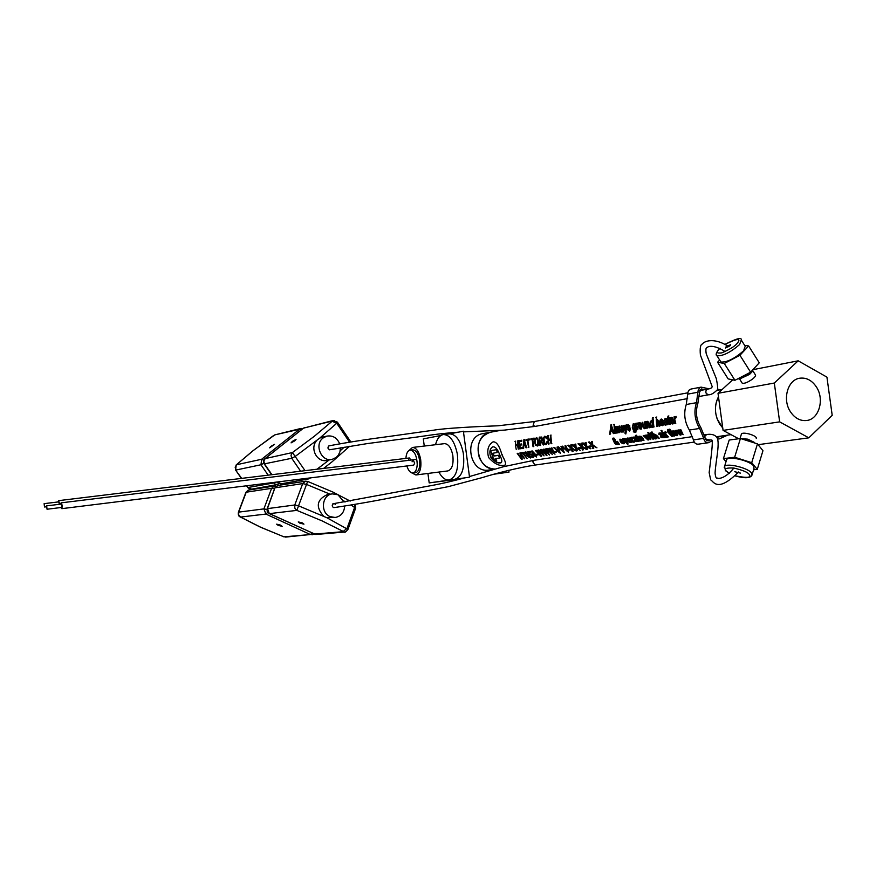 <?xml version="1.0" encoding="UTF-8"?>
<svg xmlns="http://www.w3.org/2000/svg" width="876" height="876" viewBox="0 0 876 876"><rect width="100%" height="100%" fill="white"/><g stroke="black" fill="none" stroke-linecap="round" stroke-linejoin="round"><path stroke-width="1.31" d="M722.766 427.992L717.181 418.969C714.498 411.019 714.936 403.617 718.495 396.784C714.082 405.785 714.498 414.906 719.722 424.126L722.766 427.992M479.216 457.261C482.49 464.806 487.713 468.737 494.874 469.043C475.92 470.313 471.562 435.087 490.308 432.262C479.698 436.204 475.996 444.537 479.216 457.261M490.856 432.164L490.308 432.262L490.856 432.164M790.349 411.632C782.257 399.533 787.579 380.085 799.383 378.268C806.183 377.26 811.888 380.206 816.498 387.104C824.677 399.401 819.005 419.166 806.807 420.491C800.281 421.192 794.795 418.246 790.349 411.632M779.651 421.86L774.318 383.042L798.189 360.813L826.933 377.129L832.2 415.323L808.789 437.836L779.651 421.86L723.083 430.39L738.643 438.745M798.189 360.813L753.502 369.573M732.708 379.823L718.013 393.291L774.318 383.042M718.013 393.291L723.083 430.39M758.101 444.68L808.789 437.836M489.257 469.985L488.764 470.051C469.273 473.511 463.141 436.697 482.698 433.664L483.245 433.565M427.926 473.445L429.185 482.906L461.783 478.69M440.869 435.514L423.316 438.876L424.269 446.059M449.749 433.817L463.382 431.222L469.536 477.19L429.185 482.906M508.759 470.281L509.011 472.098L493.681 474.255M509.011 472.098L494.907 473.916M411.643 472.821L415.87 474.967L447.855 470.927C452.104 469.394 453.746 464.192 452.804 455.323C451.195 447.735 448.435 443.847 444.504 443.65L412.486 447.45L408.906 450.56M415.87 474.967C419.998 473.445 421.586 468.211 420.633 459.265C419.035 451.6 416.319 447.669 412.486 447.45M438.876 472.055C441.909 477.639 445.304 480.278 449.081 480.004L455.027 479.238C462.123 476.697 464.893 468.036 463.316 453.264C460.634 440.639 456.013 434.167 449.454 433.85L443.497 434.54C439.774 435.186 437.113 438.58 435.525 444.712M449.081 480.004C456.144 477.464 458.882 468.791 457.316 453.998C454.633 441.351 450.023 434.868 443.497 434.54M412.979 472.985L415.563 472.657C418.093 472.044 419.505 469.186 419.823 464.094C419.418 455.378 417.064 450.603 412.76 449.771L410.165 450.078C414.468 450.91 416.823 455.684 417.228 464.411C416.91 469.514 415.498 472.372 412.979 472.985C410.439 473.018 408.391 470.675 406.847 465.955M405.916 458.4C406.267 453.44 407.69 450.669 410.165 450.078M412.059 461.805L413.045 459.812L414.687 463.13L413.702 465.112L61.835 508.649L60.992 507.522M408.402 459.955L409.388 457.973L410.91 460.075M737.833 378.793L739.235 378.892L749.856 373.724L753.513 369.048M741.972 382.768L742.246 383.217C744.436 383.732 747.863 382.352 752.528 379.067C755.156 376.943 756.087 375.508 755.331 374.753L752.856 370.833M740.1 378.76L749.571 374.391L752.517 371.26M725.886 347.016L730.672 344.651L730.299 345.615L725.525 347.991L725.886 347.016M741.753 340.764L745.213 346.261L743.549 350.871C734.515 358.667 726.981 362.39 720.948 362.04L720.455 361.251M739.935 355.273L724.277 363.463L717.575 362.248L728.153 378.903L734.953 380.283L750.612 372.19L759.251 362.806L748.641 345.954L739.935 355.273L750.612 372.19M724.277 363.463L734.953 380.283M717.575 362.248L719.667 360.025M744.644 345.352L748.641 345.954M755.232 443.179L747.677 439.467L740.669 438.58M754.116 442.26L747.797 439.172L740.647 438.569M756.284 438.504L756.306 438.449C757.455 435.7 743.023 431.364 741.446 433.981L741.26 434.562M740.45 473.106L734.745 471.737L740.45 473.106M726.379 460.535L726.697 459.506C728.92 455.75 749.944 460.743 753.623 465.944L754.017 468.419L752.199 474.365M740.428 438.504L729.182 440.037L723.423 458.619L734.646 457.25L740.428 438.504L757.466 443.88L762.952 450.713L757.258 469.383L753.601 469.788M726.029 461.663L723.423 458.619M734.646 457.25L751.717 462.67L757.466 443.88M751.717 462.67L757.258 469.383M58.002 501.959L58.55 500.656L59.809 504.248M59.426 504.291L58.692 501.871L44.118 503.656L44.523 507.007L44.118 503.656M60.575 504.16L61.123 502.846L62.316 505.583L61.835 508.649M47.052 509.241L61.681 507.434L61.966 505.66L61.265 504.072L46.636 505.868L47.052 509.241L46.636 505.868M733.869 468.036C724.474 479.665 717.652 478.635 717.345 478.077C716.24 478.734 715.473 477.026 715.068 472.974C715.812 459.988 720.652 441.186 716.415 436.774C714.258 434.584 710.94 433.839 706.45 434.551L704.764 436.456L706.614 434.518M705.673 439.555L711.619 440.059C712.517 439.467 712.506 443.738 711.564 452.87L709.155 472.58L710.666 479.895C713.349 481.023 717.214 493.473 738.49 472M333.844 507.631C355.065 504.543 378.169 500.448 403.157 495.334L448.162 486.684L482.183 477.617C496.528 473.171 518.942 467.455 535.061 465.068L532.685 461.685L534.261 460.261M707.633 440.135L705.684 439.566M728.887 346.765C713.02 336.329 703.406 341.958 702.399 344.005C700.45 344.432 699.782 348.111 700.395 355.021L712.155 386.535C712.133 387.805 710.633 388.67 707.655 389.108L706.22 390.072L705.76 392.01L706.286 393.587L708.52 394.78C710.775 394.923 713.557 393.423 716.875 390.28C718.057 389.809 717.838 385.867 716.24 378.443L706.253 353.849C705.487 349.393 705.892 347.214 707.458 347.334C707.315 347.137 712.1 343.447 725.153 351.561M687.616 398.591L535.214 426.382L533.112 425.407L534.316 421.553L498.181 425.78C479.073 426.459 444.712 428.134 433.664 430.193L388.67 436.511C367.154 439.281 347.225 442.402 328.894 445.862M708.64 394.758L706.297 393.598L705.771 392.065L706.165 390.149L707.786 389.086M332.19 461.696L349.623 446.289M334.544 420.48L332.99 420.546L337.402 422.133L336.745 423.25L319.718 438.12L295.256 456.407L291.741 458.279L264.169 463.908M264.924 458.652L292.431 452.553L305.045 470.664M294.829 440.803L291.062 442.873L292.31 441.394L296.066 439.336L294.829 440.803M340.446 447.844L339.954 451.753L338.311 455.202L336.285 457.371L332.245 459.342C321.492 462.386 313.849 444.614 323.08 437.989L326.704 436.149C332.705 435.153 337.052 437.737 339.724 443.902M319.718 438.12L322.456 437.124M330.153 449.64C327.942 449.289 327.427 448.096 328.588 446.07L329.77 445.709M309.962 477.946L310.662 477.858M282.63 481.329L277.21 482.326L280.846 483.902L308.418 478.942M337.479 422.243L350.181 440.978L349.546 442.128L336.745 423.25L331.829 421.148L303.567 428.101L265.231 458.487L263.829 461.05L264.563 464.006L271.943 474.693M331.785 459.429L327.306 460.327C317.024 463.196 309.283 447.943 316.948 440.332M271.648 474.737L263.95 463.546L263.566 461.017L264.661 458.893L303.381 428.178L332.99 420.546L314.331 436.27L292.431 452.553L290.996 455.213L291.741 458.279L300.621 471.211M304.936 427.455L303.249 428.276M235.951 465.167L253.438 450.428L273.684 435.471M270.892 446.366L269.644 447.822L274.506 444.373L270.892 446.366M268.155 475.153L260.971 464.762L261.639 459.265L236.531 464.74L235.173 467.204L235.874 470.051L260.971 464.762L263.829 463.284M275.053 434.825L301.158 428.386M235.524 469.963L241.666 478.384M278.886 483.782L275.973 484.57L273.575 482.994L275.305 482.238M247.744 487.549L273.575 482.994L273.224 482.49M332.924 492.071L307.585 481.406L306.534 484.417L330.077 494.195M267.147 508.671L294.774 504.992L298.606 505.846L326.803 517.705L347.947 529.443C345.757 531.984 344.596 532.849 344.465 532.039L345.615 531.754M313.772 534.119L342.812 531.732L347.027 528.403L354.714 507.16L354.835 504.423M302.373 522.906L303.95 524.144L299.833 523.169L298.256 521.932L302.373 522.906M344.695 506.01C344.18 512.559 340.994 516.38 335.147 517.486L330.011 516.577C320.014 512.526 321.908 494.71 332.398 493.878L337.972 494.765L344.093 502.058M323.562 516.194C315.459 506.766 316.751 499.55 327.427 494.546L332.398 493.878M334.665 503.82L335.355 504.379M334.698 507.511L333.329 507.489C331.73 505.923 331.884 504.653 333.756 503.678M277.944 485.457L275.217 487.79L302.702 483.607L306.534 484.417L296.855 510.38L269.512 513.632L315.765 534.502L269.282 513.61L267.498 508.43L274.911 487.91L277.944 485.457L305.494 481.198L302.702 483.607L294.774 504.992L294.807 508.135L296.855 510.38L322.072 520.891L344.465 532.039L315.875 534.491M351.145 505.014L355.623 508.233L348.002 529.301M335.147 517.486L326.803 517.705M274.867 488.041L267.06 508.956L267.235 511.518L269.14 513.544M274.549 488.885L271.593 488.337L246.211 492.202L238.699 512.066L238.721 514.979L240.648 517.059L265.899 514.059L263.895 508.89L238.436 512.164C238.009 514.814 238.601 516.402 240.221 516.939L260.369 527.155L283.89 536.813L260.566 527.177L239.914 516.752M278.196 525.37L282.16 526.334L280.594 525.129L276.63 524.166L278.196 525.37M283.857 536.868L310.378 534.535L285.554 537.097M266.95 509.503L263.895 508.89L271.593 488.337L274.298 486.016L248.094 490.177L245.937 492.312L238.392 512.274M274.298 486.016L276.225 486.191M248.85 489.958L245.893 492.421M717.51 389.053L720.16 389.82M717.105 437.299L723.423 435.755M727.704 435.12L719.382 438.865M708.41 442.719L698.117 444.187C695.675 444.241 694.12 442.807 693.453 439.883L689.368 430.039L699.606 428.452L703.713 438.383C704.392 441.329 705.957 442.774 708.41 442.719L712.188 440.748M717.74 439.051L718.429 438.975M699.606 428.452C694.745 420.228 693.693 411.643 696.464 402.686L698.117 390.696L699.289 388.178L701.085 387.137L709.166 388.834M704.424 389.71L701.457 388.922L699.563 392.196L697.843 403.497C695.281 411.808 696.256 419.768 700.767 427.389L705.18 438.099L708.147 440.913L709.954 439.938M689.368 430.039C684.539 421.893 683.499 413.384 686.247 404.504L687.999 392.13L689.073 390.116L691.011 389.053M703.713 438.383L693.453 439.883M687.857 394.112L698.073 392.207M703.001 389.185L700.209 389.71M706.91 440.716L709.264 440.376M528.622 447.406L527.264 440.365L525.95 440.584L526.027 439.511L529.203 438.975L529.126 440.048L527.801 440.278L528.863 447.264M537.831 445.895L538.663 444.68L538.729 441.603L537.645 446.015L535.608 445.293L534.568 442.413L535.017 439.106L536.517 437.562L537.831 438.624L538.477 441.767M537.065 445.282L535.882 444.625L537.306 445.205L537.919 441.854L537.404 439.38L536.44 438.602L535.4 439.719L535.126 442.325L535.882 444.625M537.481 454.195L538.302 454.753L537.722 454.042L535.959 454.436L537.722 454.042M538.061 454.907L536.539 455.137L535.959 454.436M614.985 426.82L616.66 433.072L617.492 432.821L617.383 429.152M617.241 432.985L617.164 428.353L618.73 432.744L619.562 432.481M614.7 426.995L615.664 426.7M615.379 426.886L616.584 431.627L617.065 426.47M616.781 426.645L617.624 426.371M617.339 426.557L618.697 431.288L619.036 426.13M618.752 426.316L619.715 426.021M619.431 426.196L619.321 432.645M565.567 445.785L568.666 451.983L565.797 445.632L564.954 445.884L565.797 445.632M566.903 450.735L562.48 446.158L561.636 446.41L562.48 446.158M568.414 452.147L561.636 446.41M562.25 446.311L567.32 451.414L564.954 445.884M555.8 451.359L556.391 452.082L556.041 451.206L554.223 451.6L556.041 451.206M556.391 452.082L554.815 452.323L554.223 451.6M639.305 439.982L641.155 441.088L639.36 440.748L636.173 437.474L635.45 435.449L636.085 435.35L639.305 439.982L637.564 437.255M637.816 437.212L636.326 435.197L635.45 435.449M680.532 429.766L683.16 434.693L680.783 429.601L679.776 429.886L680.783 429.601M681.254 432.799L678.462 429.963L677.586 430.225L678.462 429.963M678.955 433.16L676.283 430.302L675.276 430.587L676.283 430.302M675.276 430.587L680.203 435.142L681.123 434.857L679.437 432.186M680.849 435.043L678.769 431.518L683.16 434.693M676.031 430.466L679.48 434.047L677.586 430.225M678.21 430.127L681.835 433.697L679.776 429.886M546.438 444.493L547.226 441.712L546.416 441.964L547.226 441.712M545.639 443.88L544.467 443.223L545.901 443.793L546.416 441.964M546.985 441.865L546.865 443.88L545.868 444.734L544.193 443.902L543.164 440.978L543.591 437.628L544.708 436.226L546.175 436.719L546.942 438.537M546.679 438.701L545.014 437.146L543.985 438.252L544.467 443.223M613.693 424.521L614.306 424.422L615.138 433.324L614.525 433.423L613.999 424.323M631.41 440.19L629.483 438.252L627.304 438.033L629.242 438.416L631.41 440.19M629.899 439.708L628.278 439.96L627.982 438.624M631.158 440.354L628.519 440.759L630.917 442.084L631.695 441.066L632.176 442.161L629.691 442.281L627.72 440.672L626.866 438.799L627.304 438.033M628.026 440.124L629.997 439.818L627.884 438.668L628.278 439.96M617.076 442.183L615.445 441.099L614.415 438.274L613.145 438.033M615.193 443.136L617.109 444.143L617.646 443.442L614.963 441.745L615.193 443.136L615.116 441.843M613.988 438.985L613.364 439.675L614.525 440.77L613.988 438.985M613.452 438.099L615.051 439.434L615.193 441.252L617.361 442.687L616.682 441.603L617.317 441.504L619.551 444.482L616.157 444.439L614.613 443.289L612.554 438.69L613.452 438.099M618.336 443.267L617.558 441.351L616.682 441.603M614.645 440.519L613.222 439.095M653.562 437.792L655.434 438.92L653.606 438.569L649.937 434.562L649.663 433.204L650.31 433.105L653.562 437.792L651.799 435.033M652.062 434.989L650.55 432.941L649.663 433.204M515.263 441.219L515.8 445.785M516.238 449.421L515.537 445.829L517.574 445.49L518.274 449.092L519.041 448.862M514.979 441.405L515.778 441.132M515.493 441.318L515.701 444.701M515.449 444.866L517.497 444.526L517.825 440.781M517.53 440.967L518.34 440.694M518.055 440.88L518.8 449.005M635.877 432.218L636.162 429.306L635.637 432.383L634.016 432.207L633.217 431.014L634.115 430.74L634.958 431.726L633.217 431.014M634.257 429.492L632.932 427.313L634.41 429.437L634.553 425.265L633.414 424.663L632.932 427.313M635.374 423.382L634.476 424.192L633.228 423.765L632.286 427.422L633.129 429.678L634.421 430.324L635.21 429.317L634.958 431.726M635.089 423.557L635.91 429.47M586.383 449.049L582.288 446.431L581.96 443.07L580.996 443.333L581.96 443.07M581.204 445.588L578.937 443.552L577.985 443.814L578.937 443.552M581.719 443.223L582.047 446.585L586.46 449.399L582.201 447.275L583.361 449.749M583.098 449.914L582.387 450.023L581.39 446.694L577.985 443.814M578.697 443.705L581.27 445.983L580.996 443.333M586.46 449.399L585.54 446.048L582.113 443.157L583.077 442.895L585.354 444.942M649.346 434.649L653.321 439.095L649.598 434.485L648.7 434.748L649.598 434.485M653.047 439.27L648.7 434.748M661.61 430.554L662.136 431.572L661.862 430.39L660.953 430.653L661.862 430.39M662.136 431.572L660.953 430.653M543.613 444.855L542.726 442.829L543.613 444.855M539.463 437.08L539.934 445.566L540.722 445.326L540.076 442.095M540.481 445.479L539.802 442.139L541.423 442.249L543.372 445.008M539.178 437.266L541.762 437.025L542.375 439.226L541.861 441.482M541.609 441.635L542.474 442.982M539.704 441.165L541.269 440.847L541.817 439.325L540.952 437.956L539.649 438.186L539.966 441M628.147 429.218L627.271 429.492L629.439 430.149M629.789 430.937L630.446 428.879L629.921 427.674L629.614 431.058L627.271 429.492M627.895 429.382L629.012 430.346L629.592 429.251L627.38 427.904L627.216 425.287L628.147 424.575L629.932 426.043M629.658 426.218L628.223 425.506L627.555 426.513L629.658 427.838M527.089 458.433L522.589 453.429L521.297 453.637L520.891 452.87L524.023 452.377L524.428 453.144L523.114 453.352L527.089 458.433L523.399 453.308M524.428 453.144L524.253 452.224L520.891 452.87M544.029 455.859L538.543 450.998L541.018 456.319L535.466 450.56L540.273 455.29L537.765 450.198L538.411 450.089L542.77 454.907L540.153 449.815L540.722 449.727L544.029 455.859L541.138 450.111M540.974 449.629L540.153 449.815M542.135 453.976L538.641 449.946L537.765 450.198M539.66 454.359L536.254 450.319L535.466 450.56M541.532 456.243L539.134 451.764M585.869 442.566L586.197 445.95L590.895 448.6L586.438 445.785L586.11 442.413L585.146 442.676L586.11 442.413M590.632 448.764L586.351 446.629L587.511 449.114M587.248 449.279L586.526 449.388M582.113 443.157L583.077 442.895M582.836 443.048L585.409 445.337L585.146 442.676M662.705 432.558L666.45 437.233L662.957 432.394L662.048 432.656L662.957 432.394M666.45 437.233L665.782 437.332L662.048 432.656M645.382 421.695L644.451 421.98L644.988 426.678L644.221 427.816L643.247 426.513L642.798 422.265L642.152 422.374L642.612 426.667L644.364 428.714L645.196 427.63L645.404 428.397L646.291 428.134M644.221 427.816L643.247 426.513M645.097 421.871L646.039 428.298M569.75 449.202L570.342 449.935L569.991 449.049L568.13 449.454L569.991 449.049M570.342 449.935L568.721 450.187L568.13 449.454M533.572 446.607L533.024 446.694L532.192 439.522L530.867 439.752L530.944 438.668L534.152 438.12L534.075 439.204L532.739 439.434L533.802 446.453M636.315 423.217L636.962 429.777L637.848 429.503L636.786 425.265L638.21 424.017M637.597 429.667L636.786 425.265M636.031 423.404L636.951 423.119M636.666 423.294L636.699 424.247L638.166 422.801M637.881 422.988L637.925 424.192M660 425.9L659.212 421.75L660 425.9M656.157 417.118L656.726 426.557L657.635 426.284L656.54 421.904L657.46 420.655L659.08 426.174L659.737 426.065M657.383 426.448L656.54 421.904M655.85 417.315L656.814 416.998M656.507 417.206L656.463 420.841L657.526 419.615L658.949 421.925M528.918 455.027L525.874 451.852L528.918 455.027L530.385 458.006L526.312 455.432L525.425 452.06M526.881 453.155L525.983 452.651L525.742 453.33L526.848 455.356L529.728 457.513L526.881 453.155M528.578 457.141L525.742 453.33M564.407 452.761L557.673 447.034L563.323 452.027L560.958 446.519L561.56 446.421L564.407 452.761L561.932 446.771M561.812 446.3L560.958 446.519M562.907 451.348L558.505 446.793L557.673 447.034M668.957 430.215L668.519 431.156L669.494 431.496L669.943 432.207L669.231 432.317L672.538 436.303L671.87 436.412L667.567 431.791L667.731 429.492L669.209 430.05L667.983 429.328M672.538 436.303L669.56 432.262M669.943 432.207L668.268 430.477M669.582 429.284L674.717 435.843L669.833 429.12L668.914 429.393L669.833 429.12M674.443 436.018L673.775 436.117L668.914 429.393M625.409 432.985L624.873 433.116L625.519 431.638L623.274 425.55L624.227 425.254M625.836 433.959L626.329 431.386L625.793 433.992L624.873 433.116M626.756 424.838L625.793 425.134L625.475 430.291L623.942 425.44M626.471 425.013L626.077 431.54M520.322 452.958L524.702 458.794L520.552 452.815L519.807 453.045L520.552 452.815M521.264 455.509L519.512 455.783L517.979 453.22L517.234 453.45L517.979 453.22M517.234 453.45L521.592 459.265L522.37 459.035L520.092 456.582M522.118 459.188L519.786 456.626L521.833 456.308L524.702 458.794M517.76 453.363L519.512 455.783M519.282 455.936L521.33 455.608L519.807 453.045M501.028 462.791C497.962 463.656 494.622 461.904 490.998 457.535L490.538 456.615C489.191 451.939 489.892 448.687 492.651 446.87C495.367 446.486 497.754 449.235 499.835 455.126L500.24 456.067C502.025 459.736 502.287 461.97 501.028 462.791L501.28 462.627C498.203 463.503 494.852 461.751 491.228 457.392L490.757 456.473M502.594 455.586L502.178 454.644M488.469 456.944C486.749 449.925 488.282 444.899 493.068 441.854C496.484 441.559 499.451 445.862 501.948 454.786L502.364 455.728C505.397 461.148 506.262 464.269 504.948 465.101C500.021 466.558 494.677 464.149 488.917 457.863L488.469 456.944M673.031 423.885L673.819 421.706L672.867 421.991L673.819 421.706M673.556 421.871L672.823 424.017L670.841 423.524L669.855 421.159L670.074 418.487L671.323 417.294L672.648 418.038L673.447 420.841L670.589 421.312L672.188 423.294L670.907 421.345M672.188 423.294L672.867 421.991M670.479 420.392L672.604 420.042L671.158 418.334L670.742 420.217M532.794 455.465L533.506 457.524L532.006 457.371L530.506 456.308L532.838 457.031L532.312 455.608L530.44 454.425L529.662 455.082L527.801 451.775L529.947 451.436L530.352 452.202L528.644 452.476L529.63 454.228L531.371 454.14L533.035 455.312L529.98 453.779M529.761 453.921L528.929 452.432M530.352 452.202L530.177 451.293L527.801 451.775M530.068 455.027L530.363 454.48M627.468 440.54L625.814 438.843L623.876 438.548L627.468 440.54M623.592 438.887L622.54 438.854L623.405 438.591M626.077 442.106L624.073 440.135L626.077 442.106M622.54 438.854L627.961 444.844L626.471 442.949L628.103 443.147L627.216 440.705M623.164 438.756L623.537 439.336L623.876 438.548M625.825 442.27L627.358 442.61L626.57 440.803L624.457 439.172L624.073 440.135M665.07 437.31L661.084 432.985L658.971 433.083L660.832 433.149L665.07 437.31M661.369 434.857L660.471 435.12L661.687 434.814L660.603 433.708L659.584 433.73L659.803 434.452M664.807 437.485L661.698 437.671L660.471 436.828L660.471 435.12M659.551 434.616L658.894 434.715L658.971 433.083M661.719 435.503L661.106 436.675L662.771 437.19L663.033 436.445L661.719 435.503M522.633 448.381L519.687 448.862L518.942 440.727L521.8 440.234L521.724 441.307L519.391 441.701L519.424 444.307L521.614 443.946L521.702 444.909L519.512 445.282L519.983 447.899L522.403 447.505L522.873 448.238L522.644 447.351L520.213 447.745L519.775 445.238M523.99 439.73L522.928 448.337L523.717 448.096L523.651 445.829M523.487 448.249L523.41 445.862L525.074 445.588L526.06 447.822L526.892 447.581M523.706 439.905L524.56 439.632M524.275 439.818L526.651 447.724M523.421 445.019L524.79 444.789L523.914 441.011L523.673 444.866M560.432 453.363L553.731 447.658L559.359 452.64L556.994 447.143L557.596 447.045L560.432 453.363L557.957 447.406M557.596 447.045L556.994 447.143M558.932 451.95L554.552 447.417L553.731 447.658M576.09 450.614L572.061 448.03L571.7 444.701L570.758 444.964L571.7 444.701M570.977 447.187L568.743 445.172L567.812 445.424L568.743 445.172M571.47 444.844L571.82 448.183L576.178 450.965L571.973 448.862L573.134 451.304M572.882 451.469L572.17 451.578L571.174 448.282L567.812 445.424M568.513 445.315L571.043 447.581L570.758 444.964M669.987 423.546L669.078 422.714L669.352 423.513L670.25 423.371M670.206 424.378L668.673 423.798L667.687 417.929M667.403 418.115L668.18 416.045M667.884 416.242L668.848 415.925M668.552 416.122L668.826 417.732M668.53 417.929L669.428 417.633M669.144 417.819L669.461 418.618M669.187 418.794L668.574 418.903L669.078 422.714M549.482 455.027L543.963 450.144L546.438 455.487L540.853 449.706L545.693 454.458L543.175 449.333L543.832 449.235L548.212 454.075L545.595 448.95L546.175 448.862L549.482 455.027L546.58 449.235M546.427 448.764L545.595 448.95M547.577 453.144L544.062 449.081L543.175 449.333M545.08 453.527L541.653 449.465L540.853 449.706M546.963 455.41L544.554 450.91M623.515 441.318L622.015 439.423L619.836 439.204L621.763 439.588L624.577 443.059L623.975 443.803L622.212 443.42L620.274 441.822L619.836 439.204M622.278 442.938L623.701 442.719L621.621 440.124L620.427 439.829L620.909 441.723L622.54 442.774L620.504 439.818M610.966 424.849L609.685 434.211L610.594 433.949L610.561 431.474M610.342 434.102L610.309 431.518L612.28 431.189L613.386 433.609L614.339 433.335M610.66 425.046L611.634 424.729M611.328 424.926L614.087 433.5M610.342 430.587L611.952 430.324L610.911 426.229L610.594 430.423M652.051 426.59L650.693 424.378L652.204 426.535L652.795 425.364L652.357 422.287L651.186 421.685L650.693 424.378M653.31 417.6L652.346 417.918L652.281 421.203L651.262 420.677L650.189 421.849L650.025 424.488L650.879 426.776L652.215 427.433L653.036 426.404L653.222 427.127L654.131 426.853M653.003 417.797L653.868 427.017M579.934 447.625L580.777 448.205L580.175 447.472L578.28 447.877L580.175 447.472M580.536 448.359L578.883 448.621L578.28 447.877M659.234 438.197L656.628 435.262L653.704 433.872L659.234 438.197M653.365 434.277L652.062 431.945L651.164 432.207L652.062 431.945M651.164 432.207L655.971 438.832L656.89 438.548L654.153 434.704M656.617 438.723L653.825 435.492L654.284 434.562L658.96 438.372M651.81 432.109L653.299 434.726L653.704 433.872M535.181 454.053L532.104 450.866L535.181 454.053L536.649 457.053L532.542 454.469L531.666 451.074M533.134 452.169L532.214 451.666L531.973 452.355L533.079 454.381L535.992 456.56L533.134 452.169M534.82 456.188L531.973 452.355M575.543 444.198L575.882 447.548L580.273 450.341L576.123 447.395L575.784 444.055L574.831 444.318L575.784 444.055M575.05 446.552L572.805 444.526L571.864 444.789L572.805 444.526M580.273 450.341L576.036 448.227L577.207 450.68M576.945 450.844L576.233 450.954L575.236 447.647L571.864 444.789M572.565 444.68L575.105 446.946L574.831 444.318M592.165 441.57L592.483 444.964L596.95 447.811L592.723 444.811L592.406 441.416L591.431 441.679L592.406 441.416M591.628 443.957L589.329 441.898L588.365 442.172L589.329 441.898M596.95 447.811L592.625 445.665L593.786 448.162M593.523 448.326L592.789 448.435L591.815 445.074L588.365 442.172M589.088 442.051L591.683 444.362L591.431 441.679M648.262 432.667L648.788 433.686L648.503 432.503L647.616 432.777L648.503 432.503M648.788 433.686L647.616 432.777M665.574 432.021L666.395 432.755L665.081 432.087L665.826 431.857M664.796 432.47L663.679 432.405L664.599 432.131M663.679 432.405L667.424 437.08L668.355 436.806L665.311 433.762L666.143 432.919M668.092 436.982L665.311 433.762M664.347 432.295L664.785 433.007L665.081 432.087M676.71 433.105L675.122 431.123L672.757 430.904L674.87 431.288L677.772 434.945L677.082 435.733L675.188 435.339L673.151 433.653L672.286 431.693L672.757 430.904M675.276 434.825L676.841 434.584L674.684 431.868L673.381 431.561L673.841 433.554L675.538 434.649L673.447 431.561M547.818 435.657L548.299 444.209L549.088 443.968L548.398 440.354M548.847 444.11L548.124 440.398L550.303 440.037L551.026 443.76L551.825 443.519M547.522 435.843L548.365 435.558M548.08 435.744L548.299 439.237M548.037 439.402L550.216 439.04L550.544 435.186M550.248 435.372L551.103 435.087M550.807 435.273L551.584 443.672M650.211 427.488L649.445 423.382L650.211 427.488M646.335 421.531L646.992 428.134L647.901 427.871L646.806 423.535L647.714 422.287L649.313 427.762L649.959 427.652M647.638 428.035L646.806 423.535M646.05 421.717L646.981 421.422M646.696 421.608L646.729 422.473L647.78 421.268L649.171 423.557M551.683 447.986L554.99 454.195L551.913 447.844L551.092 448.085L551.913 447.844M553.085 452.301L549.548 448.216L548.65 448.468L549.548 448.216M550.555 452.695L547.117 448.6L546.306 448.84L547.117 448.6M554.99 454.195L549.438 449.279L552.438 454.578L550.029 450.034M552.438 454.578L546.306 448.84M546.876 448.753L551.168 453.615L548.65 448.468M549.318 448.359L553.72 453.231L551.092 448.085M643.203 438.372L641.265 436.412L639.031 436.193L641.013 436.576L643.203 438.372M641.67 437.89L640.017 438.142L639.721 436.795M642.951 438.537L640.257 438.953L642.699 440.289L643.488 439.259L643.97 440.365L641.429 440.486L639.447 438.865L638.593 436.971L639.031 436.193M639.765 438.307L641.769 438L639.622 436.828L640.017 438.142M490.987 450.516L496.561 449.695L497.152 452.531L492.881 453.22L493.9 456.078L498.181 455.389L499.769 457.841L498.4 455.246L494.13 455.936L493.144 453.188M497.152 452.531L496.561 449.695M499.539 457.984L495.258 458.652L496.67 460.645L495.115 460.885L492.794 457.25L490.746 450.658M496.67 460.645L495.542 458.608M623.909 431.78L623.154 427.806L623.909 431.78M621.829 431.529L620.887 430.696L622.354 431.189L622.409 429.109L620.887 430.696M623.657 431.934L620.887 432.043L620.263 430.85L621.15 428.594L622.299 428.276L621.894 426.787L621.018 426.765L620.81 427.751M620.547 427.926L621.314 425.725L622.365 426.075L622.891 427.981M648.185 434.835L650.802 439.61L648.437 434.671L647.473 434.945L648.437 434.671M648.919 437.748L646.247 435.011L645.404 435.262L646.247 435.011M646.751 438.088L644.188 435.339L643.225 435.613L644.188 435.339M643.225 435.613L648.01 440.037L648.886 439.774L647.233 437.201M648.623 439.949L646.554 436.522L650.802 439.61M643.937 435.492L647.298 438.985L645.404 435.262M645.995 435.175L649.51 438.646L647.473 434.945M641.298 429.065L642.009 425.637L641.112 429.185L639.316 428.682L638.385 426.36L638.582 423.754L639.765 422.615L641.024 423.349L641.747 425.813M640.783 428.298L639.305 426.086M641.133 427.762L640.586 424.094L639.611 423.623L639.031 426.262L639.655 428.003L640.531 428.463L641.133 427.762M668.005 424.597L667.216 420.469L668.005 424.597M665.771 424.345L664.764 423.48L665.136 424.181L666.351 423.995L666.428 421.827L665.344 422.101L664.764 423.48M667.742 424.761L666.91 424.247L665.804 425.221L664.753 424.882L664.096 423.655L665.037 421.312L666.308 420.962L665.88 419.407L664.917 419.396L664.687 420.425M664.413 420.6L663.756 420.71L665.245 418.312L666.384 418.662L666.943 420.644M662.924 425.528L663.712 423.371L662.76 423.655L663.712 423.371M663.45 423.535L662.716 425.67L660.778 425.167L659.803 422.823L660.022 420.173L661.249 418.991L662.552 419.735L663.34 422.517L660.526 422.977L662.103 424.948L660.843 423.009M662.103 424.948L662.76 423.655M660.416 422.068L662.508 421.717L661.084 420.02L660.69 421.893M674.148 416.834L674.838 423.612L675.768 423.327L674.662 418.947L676.173 417.644M675.505 423.502L674.662 418.947M673.863 417.02L674.827 416.724M674.542 416.91L674.575 417.896L676.13 416.396M675.834 416.582L675.889 417.83M590.325 446.015L590.928 446.76L590.566 445.862L588.639 446.278L590.566 445.862M590.928 446.76L589.241 447.023L588.639 446.278M639.097 441.263L635.188 437.036L633.151 437.135L634.936 437.201L639.097 441.263M635.472 438.876L634.64 439.106L635.779 438.821L634.728 437.737L633.753 437.759L633.983 438.46M638.823 441.438L635.845 441.613L634.651 440.781L634.64 439.106M633.731 438.624L633.107 438.723L633.151 437.135M635.823 439.5L635.264 440.639L636.863 441.143L637.104 440.42L635.823 439.5M632.362 438.186L631.596 438.996L634.312 442.117L633.687 442.216L630.03 437.682L631.092 438.263L631.804 437.321L632.362 438.186L632.056 437.157L631.344 437.365M631.092 437.726L630.03 437.682M634.312 442.117L631.596 438.996M725.284 344.213C736.596 338.475 741.917 337.074 741.26 339.998L739.574 344.575C730.518 352.36 722.996 356.105 716.984 355.798L716.491 354.933M725.35 344.246C737.625 338.213 741.567 337.939 737.143 343.447C734.679 346.381 729.588 349.513 721.89 352.842C716.688 353.575 715.769 352.349 719.141 349.163L720.072 348.254M724.244 467.565L724.551 466.448C726.762 462.736 747.797 467.773 751.488 472.93L751.893 475.383C750.053 478.285 744.534 478.471 735.347 475.931M729.423 473.347L726.237 470.981C723.784 468.704 726.281 467.718 733.727 468.014C742.76 470.171 747.907 472.295 749.144 474.409C751.838 477.738 747.261 478.219 735.413 475.854M344.191 447.198L340.184 450.779M329.146 459.955L317.013 469.207M310.038 478.208L308.538 478.92L305.998 478.438M301.552 429.623L299.833 429.021L261.639 459.265L263.764 460.272M246.802 485.764L248.105 487.647L251.631 489.158L277.079 484.581M343.666 500.875L345.472 501.839M267.728 512.383L265.899 514.059L310.378 534.535L311.987 533.287M696.464 402.686L686.247 404.504M731 434.638L716.415 436.774M722.229 389.437L716.776 390.444M500.492 430.379L482.698 433.664M489.082 470.007L494.009 469.295M742.246 383.217L739.497 378.87M740.636 378.739L739.235 378.892M720.948 362.04L716.984 355.798C715.451 355.021 716.064 352.864 718.813 349.327L719.973 348.21M741.446 433.981L740.034 438.558M726.697 459.506L724.551 466.448L725.514 470.686L729.325 473.434M58.55 500.656L409.388 457.973M46.318 506.788L44.523 507.007M61.123 502.846L415.64 459.495M332.88 503.788L415.87 488.501C432.032 485.216 438.066 484.986 464.86 477.847M469.448 476.544L503.799 466.634L534.196 460.272M707.447 440.168L706.33 440.332M694.23 442.084L534.995 465.079M706.582 434.529L704.282 434.868M692.522 436.62L534.261 460.25M329.267 449.826L367.405 443.574L412.092 437.693C427.499 435.69 435.219 433.938 458.323 432.186M463.47 431.879L504.258 430.127L535.148 426.382M707.523 389.13L699.727 390.587M687.868 392.809L534.25 421.564M708.575 394.78L699.398 396.445M321.81 437.277L326.704 436.149M332.048 461.816L323.638 468.408M350.258 441.088L350.696 441.997M308.538 478.92L310.093 478.263M280.846 483.902L276.707 482.063M241.404 478.416L235.589 470.051L236.224 464.915L253.274 450.494L274.801 434.879L303.052 428.441M246.539 485.797L247.809 487.636C250.032 489.388 251.302 489.892 251.631 489.158M333.077 492.148L350.192 501.083M307.585 481.406L305.494 481.198M355.087 504.379L355.678 508.091M311.976 534.831L313.871 534.163M701.085 387.137L690.857 389.075"/></g></svg>
